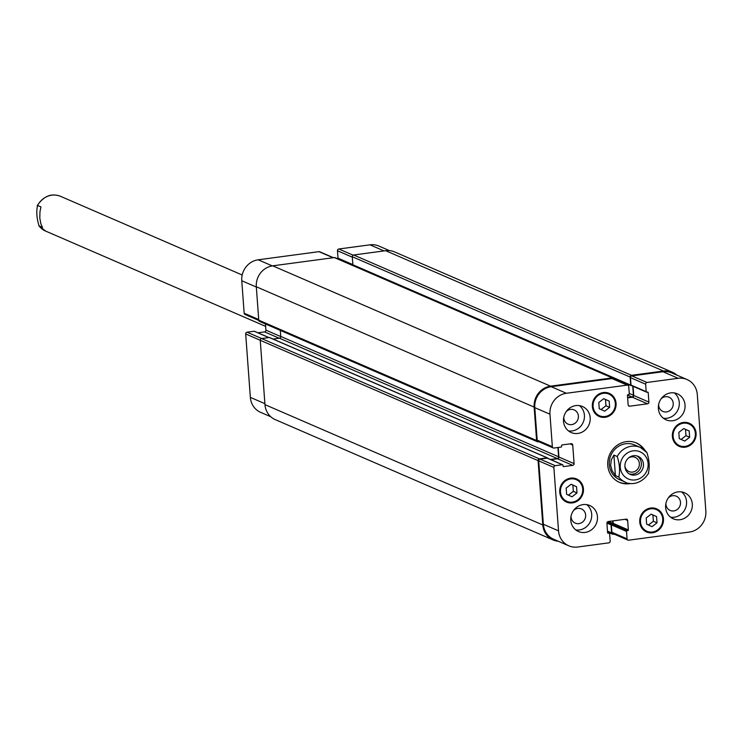 <?xml version="1.0" encoding="UTF-8"?>
<svg xmlns="http://www.w3.org/2000/svg" width="743" height="743" viewBox="0 0 743 743"><rect width="100%" height="100%" fill="white"/><g stroke="black" fill="none" stroke-linecap="round" stroke-linejoin="round"><path stroke-width="1.11" d="M42.462 227.442L38.859 225.77L45.667 231.101A18.909 17.628 -66.6 0 1 39.11 225.993C36.667 218.312 36.166 211.467 37.605 205.477L40.958 206.925L39.983 211.653L39.788 218.033L40.874 223.847L42.462 227.442M37.15 205.765L37.605 205.477A18.909 17.628 -66.6 0 1 60.694 196.393C51.481 192.855 43.633 195.976 37.15 205.765M629.256 473.895A9.845 9.185 113.4 0 0 641.358 463.233A9.845 9.185 113.4 0 0 637.02 455.961M624.9 466.232A7.746 7.226 113.4 0 0 629.015 471.582A7.746 7.226 113.4 0 0 639.379 463.502A7.746 7.226 113.4 0 0 635.172 457.363A7.746 7.226 113.4 0 0 628.457 458.032M643.447 464.143A9.845 9.185 -66.6 0 1 630.268 474.424A9.845 9.185 -66.6 0 1 625.764 461.737A9.845 9.185 -66.6 0 1 638.098 456.341A9.845 9.185 -66.6 0 1 643.447 464.143M646.893 452.543A18.909 17.628 113.4 0 0 640.345 447.444L646.893 452.543C649.345 460.233 649.846 467.068 648.398 473.068L648.667 473.161C639.992 486.591 627.38 483.944 625.309 482.142A18.909 17.628 113.4 0 1 618.761 477.034L615.408 475.585L613.904 455.069L617.247 456.518C619.699 464.199 620.201 471.043 618.761 477.034M615.408 475.585L612.065 470.644L610.644 465.276L611.275 459.926L613.904 455.069M618.975 482.142A21.436 19.977 113.4 0 0 629.042 483.275M643.717 449.394A21.436 19.977 113.4 0 0 636.008 442.819M617.247 456.518A18.909 17.628 113.4 0 1 640.345 447.444L634.587 444.946A18.909 17.628 113.4 0 0 609.288 464.681A18.909 17.628 113.4 0 0 619.551 479.653L625.309 482.142M630.696 483.489A21.436 19.977 -66.6 0 1 619.393 482.328A21.436 19.977 -66.6 0 1 607.755 465.359A21.436 19.977 -66.6 0 1 636.426 442.995A21.436 19.977 -66.6 0 1 645.008 450.453M270.758 416.73L260.607 412.337A18.909 17.628 -66.6 0 1 250.345 397.366L245.682 333.951A1.579 1.467 -66.6 0 1 247.057 332.205L254.171 331.248A0.632 0.585 -66.6 0 1 254.691 331.48M257.905 332.78L264.545 331.889A1.579 1.467 113.4 0 0 265.91 330.143L265.455 323.957M258.805 320.447L245.014 314.475A1.579 1.467 -66.6 0 1 244.159 313.221L241.772 280.743A18.909 17.628 -66.6 0 1 258.202 259.799L318.961 251.654A1.579 1.467 -66.6 0 1 319.704 251.756L333.421 257.7M352.897 264.88L338.641 258.703A0.632 0.585 -66.6 0 1 338 258.165L337.452 250.744A1.579 1.467 -66.6 0 1 338.827 248.998L369.949 244.828A18.909 17.628 -66.6 0 1 378.828 246.035L389.388 250.614M648.444 525.032L653.357 521.252L652.902 515.001L651.1 514.193M657.026 522.84L652.066 526.657L646.642 524.224L646.187 517.973L651.147 514.156L656.561 516.589L657.026 522.84L653.357 521.252M656.561 516.589L652.902 515.001M568.423 495.144L573.336 491.355L572.881 485.105L571.079 484.297M576.995 492.943L572.045 496.77L566.621 494.336L566.166 488.086L571.126 484.26L576.54 486.693L576.995 492.943L573.336 491.355M576.54 486.693L572.881 485.105M601.05 409.551L605.963 405.762L605.508 399.511L603.706 398.703M609.631 407.35L604.672 411.167L599.248 408.743L598.793 402.492L603.753 398.666L609.167 401.099L609.631 407.35L605.963 405.762M609.167 401.099L605.508 399.511M681.08 439.438L685.984 435.658L685.529 429.408L683.727 428.6M689.653 437.246L684.693 441.063L679.278 438.63L678.814 432.38L683.774 428.562L689.188 430.986L689.653 437.246L685.984 435.658M689.188 430.986L685.529 429.408M615.325 403.43A11.823 11.015 113.4 0 0 608.907 394.078A11.823 11.015 113.4 0 0 594.103 400.542A11.823 11.015 113.4 0 0 599.517 415.764A11.823 11.015 113.4 0 0 615.325 403.43M608.471 393.883A12.603 11.749 113.4 0 0 607.031 392.666M597.205 415.365A12.603 11.749 113.4 0 0 599.081 415.578M616.068 403.328A12.603 11.749 -66.6 0 1 599.202 416.489A12.603 11.749 -66.6 0 1 593.425 400.245A12.603 11.749 -66.6 0 1 609.223 393.353A12.603 11.749 -66.6 0 1 616.068 403.328M582.698 489.024A11.823 11.015 113.4 0 0 576.28 479.672A11.823 11.015 113.4 0 0 561.476 486.136A11.823 11.015 113.4 0 0 566.881 501.358A11.823 11.015 113.4 0 0 582.698 489.024M575.844 479.486A12.603 11.749 113.4 0 0 574.404 478.26M564.578 500.958A12.603 11.749 113.4 0 0 566.454 501.172M583.441 488.922A12.603 11.749 -66.6 0 1 566.575 502.082A12.603 11.749 -66.6 0 1 560.798 485.848A12.603 11.749 -66.6 0 1 576.596 478.947A12.603 11.749 -66.6 0 1 583.441 488.922M662.719 518.92A11.823 11.015 113.4 0 0 656.301 509.559A11.823 11.015 113.4 0 0 641.497 516.023A11.823 11.015 113.4 0 0 646.912 531.254A11.823 11.015 113.4 0 0 662.719 518.92M655.865 509.373A12.603 11.749 113.4 0 0 654.425 508.147M644.599 530.846A12.603 11.749 113.4 0 0 646.475 531.059M663.462 518.818A12.603 11.749 -66.6 0 1 646.596 531.979A12.603 11.749 -66.6 0 1 640.819 515.735A12.603 11.749 -66.6 0 1 656.617 508.834A12.603 11.749 -66.6 0 1 663.462 518.818M695.346 433.318A11.823 11.015 113.4 0 0 688.928 423.965A11.823 11.015 113.4 0 0 674.124 430.429A11.823 11.015 113.4 0 0 679.539 445.661A11.823 11.015 113.4 0 0 695.346 433.318M688.501 423.779A12.603 11.749 113.4 0 0 687.052 422.553M677.226 445.252A12.603 11.749 113.4 0 0 679.102 445.466M696.089 433.225A12.603 11.749 -66.6 0 1 679.223 446.376A12.603 11.749 -66.6 0 1 673.446 430.141A12.603 11.749 -66.6 0 1 689.244 423.241A12.603 11.749 -66.6 0 1 696.089 433.225M628.662 540.189A1.579 1.467 -66.6 0 1 627.064 538.842L626.525 531.421A0.632 0.585 -66.6 0 1 627.064 530.725L627.807 530.623A0.632 0.585 113.4 0 0 628.355 529.926L627.668 520.49A1.579 1.467 113.4 0 0 626.07 519.143L608.285 521.521A1.579 1.467 113.4 0 0 606.91 523.267L607.607 532.703A0.632 0.585 113.4 0 0 608.248 533.242L608.991 533.14A0.632 0.585 -66.6 0 1 609.622 533.688L610.17 541.108A1.579 1.467 -66.6 0 1 608.805 542.854L577.673 547.024A18.909 17.628 -66.6 0 1 568.804 545.817A18.909 17.628 -66.6 0 1 558.532 530.846L553.869 467.431A1.579 1.467 -66.6 0 1 555.244 465.685L562.358 464.728A0.632 0.585 -66.6 0 1 562.99 465.267L563.045 466.037A0.632 0.585 113.4 0 0 563.686 466.576L572.732 465.369A1.579 1.467 113.4 0 0 574.098 463.623L572.732 445.066A1.579 1.467 113.4 0 0 571.135 443.71L562.098 444.927A0.632 0.585 113.4 0 0 561.55 445.624L561.606 446.394A0.632 0.585 -66.6 0 1 561.058 447.091L553.944 448.048A1.579 1.467 -66.6 0 1 552.346 446.701L549.969 414.213A18.909 17.628 -66.6 0 1 566.389 393.27L627.157 385.134A1.579 1.467 -66.6 0 1 628.745 386.481L629.293 393.901A0.632 0.585 -66.6 0 1 628.745 394.607L628.002 394.7A0.632 0.585 113.4 0 0 627.454 395.397L628.151 404.833A1.579 1.467 113.4 0 0 629.748 406.189L647.534 403.802A1.579 1.467 113.4 0 0 648.899 402.056L648.212 392.62A0.632 0.585 113.4 0 0 647.571 392.081L646.828 392.183A0.632 0.585 -66.6 0 1 646.187 391.645L645.648 384.215A1.579 1.467 -66.6 0 1 647.014 382.469L678.136 378.298A18.909 17.628 -66.6 0 1 687.015 379.515A18.909 17.628 -66.6 0 1 697.287 394.477L705.85 511.11A18.909 17.628 -66.6 0 1 689.43 532.053L628.662 540.189M590.183 417.733A14.182 13.225 -66.6 0 1 571.209 432.537A14.182 13.225 -66.6 0 1 564.717 414.269A14.182 13.225 -66.6 0 1 582.484 406.505A14.182 13.225 -66.6 0 1 590.183 417.733M597.456 516.729A14.182 13.225 -66.6 0 1 578.481 531.524A14.182 13.225 -66.6 0 1 571.98 513.255A14.182 13.225 -66.6 0 1 589.747 505.5A14.182 13.225 -66.6 0 1 597.456 516.729M692.309 504.023A14.182 13.225 -66.6 0 1 673.334 518.818A14.182 13.225 -66.6 0 1 666.833 500.55A14.182 13.225 -66.6 0 1 684.609 492.795A14.182 13.225 -66.6 0 1 692.309 504.023M685.037 405.028A14.182 13.225 -66.6 0 1 666.062 419.823A14.182 13.225 -66.6 0 1 659.57 401.554A14.182 13.225 -66.6 0 1 677.337 393.799A14.182 13.225 -66.6 0 1 685.037 405.028M568.488 430.912A14.182 13.225 113.4 0 0 584.425 415.235A14.182 13.225 113.4 0 0 579.447 405.632M563.788 417.185A7.746 7.226 113.4 0 0 563.798 418.003A7.746 7.226 113.4 0 0 568.014 424.132A7.746 7.226 113.4 0 0 577.72 419.897A7.746 7.226 113.4 0 0 574.172 409.913A7.746 7.226 113.4 0 0 566.212 411.585M575.76 529.908A14.182 13.225 113.4 0 0 591.697 514.23A14.182 13.225 113.4 0 0 586.71 504.627M571.051 516.181A7.746 7.226 113.4 0 0 571.07 516.998A7.746 7.226 113.4 0 0 575.277 523.128A7.746 7.226 113.4 0 0 584.992 518.893A7.746 7.226 113.4 0 0 581.435 508.909A7.746 7.226 113.4 0 0 573.475 510.58M670.613 517.202A14.182 13.225 113.4 0 0 686.551 501.525A14.182 13.225 113.4 0 0 681.563 491.912M665.904 503.475A7.746 7.226 113.4 0 0 665.923 504.293A7.746 7.226 113.4 0 0 670.13 510.422A7.746 7.226 113.4 0 0 679.845 506.187A7.746 7.226 113.4 0 0 676.297 496.203A7.746 7.226 113.4 0 0 668.338 497.875M663.35 418.207A14.182 13.225 113.4 0 0 679.278 402.53A14.182 13.225 113.4 0 0 674.3 392.926M658.642 404.48A7.746 7.226 113.4 0 0 658.66 405.297A7.746 7.226 113.4 0 0 662.867 411.427A7.746 7.226 113.4 0 0 672.573 407.192A7.746 7.226 113.4 0 0 669.025 397.208A7.746 7.226 113.4 0 0 661.066 398.88M631.504 385.626L631.355 385.645A0.632 0.585 -66.6 0 1 630.723 385.106L630.129 377.063A1.579 1.467 -66.6 0 1 631.494 375.317L663.508 371.036A18.909 17.628 -66.6 0 1 672.387 372.243L394.552 251.905A18.909 17.628 113.4 0 0 385.673 250.697L353.659 254.988A1.579 1.467 113.4 0 0 352.284 256.734L352.879 264.777A0.632 0.585 113.4 0 0 353.519 265.316L630.826 385.422M612.966 378.001L335.13 257.672A1.579 1.467 113.4 0 0 334.387 257.57L272.737 265.827A18.909 17.628 113.4 0 0 256.316 286.77L258.768 320.187A1.579 1.467 113.4 0 0 259.623 321.431L537.458 441.76A1.579 1.467 -66.6 0 1 536.604 440.515L534.152 407.108A18.909 17.628 -66.6 0 1 550.572 386.165L612.232 377.899A1.579 1.467 -66.6 0 1 613.811 379.134M280.315 330.394L280.761 336.449A1.579 1.467 -66.6 0 1 279.396 338.195L273.053 339.04M269.848 337.74A0.632 0.585 113.4 0 0 269.319 337.517L261.61 338.548A1.579 1.467 113.4 0 0 260.245 340.294L264.963 404.638A18.909 17.628 113.4 0 0 275.235 419.609L553.08 539.938A18.909 17.628 -66.6 0 1 542.808 524.967L538.081 460.623A1.579 1.467 -66.6 0 1 539.455 458.877L547.154 457.846A0.632 0.585 -66.6 0 1 547.786 458.329M627.919 540.096L612.752 533.52A1.579 1.467 -66.6 0 1 611.888 532.276L611.35 524.846A0.632 0.585 -66.6 0 1 611.898 524.149L627.064 530.725M607.412 521.957L612.631 524.047A0.632 0.585 113.4 0 0 613.179 523.351L613.003 520.889M568.804 545.817L553.628 539.242A18.909 17.628 -66.6 0 1 543.356 524.27L538.703 460.855A1.579 1.467 -66.6 0 1 540.068 459.109L547.182 458.152A0.632 0.585 -66.6 0 1 547.712 458.385M550.916 459.685L557.556 458.793A1.579 1.467 113.4 0 0 558.922 457.047L558.216 447.472M553.21 447.945L538.034 441.379A1.579 1.467 -66.6 0 1 537.18 440.125L534.793 407.647A18.909 17.628 -66.6 0 1 551.213 386.704L611.981 378.558A1.579 1.467 -66.6 0 1 612.715 378.661L627.891 385.236M627.64 397.858L632.358 397.226A1.579 1.467 113.4 0 0 633.723 395.48L633.055 386.304M646.299 391.951L631.652 385.608A0.632 0.585 -66.6 0 1 631.011 385.069L630.473 377.648A1.579 1.467 -66.6 0 1 631.838 375.902L662.96 371.732A18.909 17.628 -66.6 0 1 671.839 372.94L687.015 379.515M614.201 534.152L613.235 534.282A1.579 1.467 -66.6 0 1 611.638 532.935L611.052 524.892A0.632 0.585 -66.6 0 1 611.6 524.186L611.898 524.149M672.387 372.243A18.909 17.628 -66.6 0 1 676.864 375.113M627.612 397.551L632.042 396.957A1.579 1.467 113.4 0 0 633.408 395.211L632.739 386.165M612.343 524.094A0.632 0.585 113.4 0 0 612.882 523.388L612.706 520.927M538.935 441.769L538.201 441.862A1.579 1.467 -66.6 0 1 537.458 441.76M558.234 541.238A18.909 17.628 -66.6 0 1 553.08 539.938M550.368 459.443L557.231 458.524A1.579 1.467 113.4 0 0 558.606 456.778L557.928 447.518M646.382 471.861A14.814 13.811 113.4 0 0 637.188 450.927A14.814 13.811 113.4 0 0 620.256 467.245A14.814 13.811 113.4 0 0 631.188 479.839A14.814 13.811 113.4 0 0 646.382 471.861M264.898 403.672L250.345 397.366M260.236 340.257L245.682 333.951M261.675 338.539L247.057 332.205M268.79 337.582L254.171 331.248M279.164 338.223L264.545 331.889M280.77 336.579L265.91 330.143M258.722 319.527L244.159 313.221M256.335 287.049L241.772 280.743M272.282 265.892L258.202 259.799M333.04 257.747L318.961 251.654M352.869 264.601L338 258.165M352.321 257.18L337.452 250.744M353.101 255.183L338.827 248.998M384.02 250.92L369.949 244.828M611.888 532.276L627.064 538.842M611.35 524.846L626.525 531.421M612.631 524.047L627.807 530.623M613.179 523.351L628.355 529.926M624.909 519.292L627.668 520.49M607.718 533.019L608.248 533.242M607.598 532.545L608.991 533.14M543.356 524.27L558.532 530.846M538.703 460.855L553.869 467.431M540.068 459.109L555.244 465.685M547.182 458.152L562.358 464.728M563.157 466.353L563.686 466.576M557.556 458.793L572.732 465.369M558.922 457.047L574.098 463.623M569.983 443.868L572.732 445.066M537.18 440.125L552.346 446.701M534.793 407.647L549.969 414.213M551.213 386.704L566.389 393.27M611.981 378.558L627.157 385.134M628.429 405.613L629.748 406.189M632.358 397.226L647.534 403.802M633.723 395.48L648.899 402.056M647.107 392.146L648.212 392.62M631.011 385.069L646.187 391.645M630.473 377.648L645.648 384.215M631.838 375.902L647.014 382.469M662.96 371.732L678.136 378.298M607.495 531.134L611.638 532.935M606.91 523.091L611.052 524.892M607.161 522.264L611.6 524.186M608.508 521.493L612.882 523.388M264.963 404.638L542.808 524.967M260.245 340.294L538.081 460.623M261.61 338.548L539.455 458.877M269.319 337.517L547.154 457.846M279.396 338.195L557.231 458.524M280.761 336.449L558.606 456.778M258.768 320.187L536.604 440.515M256.316 286.77L534.152 407.108M272.737 265.827L550.572 386.165M334.387 257.57L612.232 377.899M627.547 395.016L632.042 396.957M629.256 393.418L633.408 395.211M352.879 264.777L630.723 385.106M352.284 256.734L630.129 377.063M353.659 254.988L631.494 375.317M385.673 250.697L663.508 371.036M242.199 275.003L60.694 196.393M265.632 326.372L45.667 231.101M608.907 394.078L605.155 392.453M599.517 415.764L595.756 414.139M576.28 479.672L572.528 478.046M566.881 501.358L563.129 499.733M656.301 509.559L652.549 507.933M646.912 531.254L643.15 529.629M688.928 423.965L685.176 422.34M679.539 445.661L675.786 444.035M254.459 331.294L268.947 337.563M338.344 258.666L352.925 264.982M607.588 532.452L609.279 533.186M547.48 458.199L562.655 464.765M631.355 385.571L646.531 392.137M607.56 532.044L612.501 534.18M269.616 337.554L547.452 457.883M353.222 265.279L631.058 385.608"/></g></svg>
